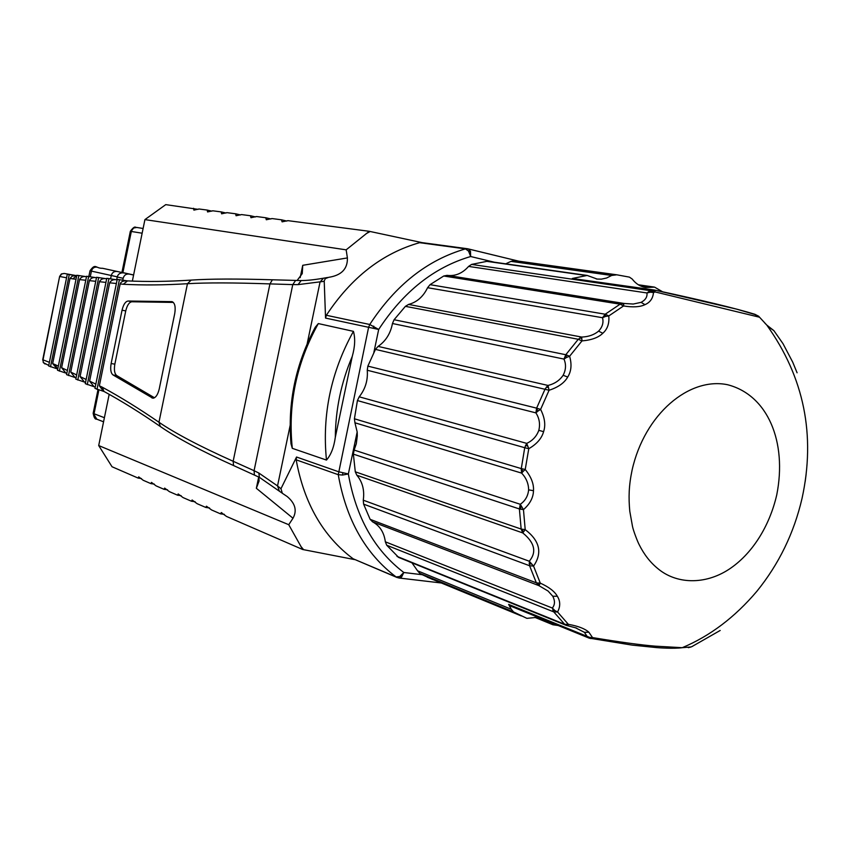 <?xml version="1.0" encoding="UTF-8"?>
<svg xmlns="http://www.w3.org/2000/svg" width="853" height="853" viewBox="0 0 853 853"><rect width="100%" height="100%" fill="white"/><g stroke="black" fill="none" stroke-linecap="round" stroke-linejoin="round"><path stroke-width="1.28" d="M297.089 280.509L302.25 273.621L302.74 265.304L347.395 257.926C347.715 268.887 341.456 275.359 328.629 277.342L325.324 278.611L324.215 280.904L325.547 318.084L326.347 315.279C351.319 277.438 382.411 253.234 419.601 242.678L465.482 248.884L468.574 251.113L470.653 256.518L494.313 262.212M537.966 617.252L526.877 618.35L513.549 611.942L511.278 609.255L417.575 570.817L419.772 573.355L422.288 574.73L403.821 572.502L399.769 576.489L396.123 576.969L353.099 558.768C323.084 536.313 304.105 503.323 296.172 459.831L296.535 457.027L280.957 488.737L282.343 493.29L287.194 496.542C295.277 503.366 297.217 510.606 292.995 518.24L288.74 524.702L98.703 445.554L112.031 466.751L138.133 478.085L138.687 476.859L143.208 480.282L150.906 483.63L151.482 482.403L156.12 485.89L164.043 489.323L164.64 488.097L169.406 491.648L177.552 495.188L178.181 493.951L183.064 497.587L191.456 501.223L192.106 499.986L197.139 503.696L205.776 507.439L206.458 506.213L211.619 509.977L220.522 513.847L221.236 512.61L226.546 516.46L302.655 549.492L288.74 524.702M397.423 577.641L396.123 576.969C365.521 553.885 346.222 519.786 338.257 474.684L368.603 327.339L369.754 324.492L378.689 329.461C403.426 291.598 434.081 267.288 470.653 256.518L470.483 251.315L468.574 251.113M296.535 457.016L338.342 471.666L348.355 473.959L342.49 475.057L338.257 474.684L296.172 459.831M42.735 359.699L43.492 362.685L48.76 365.447M359.209 396.816L357.418 400.558L524.723 447.697L526.717 443.379L359.209 396.816C365.351 389.064 368.038 380.203 367.259 370.245L535.908 412.873L536.622 408.15L367.856 366.118L367.259 370.245M650.359 290.67L653.483 292.483L650.146 292.216L650.221 290.649L654.646 290.073L655.211 291.961L653.483 292.483C652.993 298.347 650.157 302.41 644.975 304.66C640.049 307.048 632.905 307.475 623.564 305.95L608.765 315.951C609.479 323.362 607.496 329.13 602.826 333.256C598.443 337.564 591.492 340.112 581.981 340.891L569.612 356.255C571.958 364.402 571.318 371.332 567.703 377.047C564.387 382.901 558.182 387.305 549.076 390.247L540.61 409.397C544.8 417.682 545.803 425.114 543.585 431.682C541.73 438.389 536.793 444.072 528.775 448.71L526.717 443.379C532.603 440.67 536.633 436.32 538.819 430.317C540.333 424.09 539.363 418.279 535.908 412.873L537.88 411.135L536.622 408.15L545.142 388.904L548.031 385.449L378.082 346.403L375.448 349.389L367.856 366.118M357.418 400.558L354.421 418.78L521.162 468.564L521.641 473.116C526.226 477.989 528.551 483.566 528.625 489.846C528.007 496.062 525.224 500.871 520.277 504.283L354.123 450.064L356.287 443.752L357.311 435.851L357.172 431.949L354.933 422.779L521.641 473.116L523.049 471.506L521.29 468.606L525.224 469.47C531.206 476.88 533.957 483.96 533.477 490.71C533.349 497.576 530.012 503.888 523.465 509.625L525.203 529.628L522.782 532.933L521.151 529.063L525.203 529.628C539.81 540.77 542.593 552.925 533.562 566.083L540.28 583.121C548.948 587.045 554.631 591.417 557.34 596.258C560.421 601.205 560.496 606.451 557.553 611.996L568.343 624.321C578.195 626.091 585.041 628.725 588.879 632.233L592.536 637.586L590.756 638.62M523.049 471.506L525.224 469.47L528.775 448.71L524.723 447.697L521.29 468.606M375.448 349.389L549.076 390.247L548.031 385.449C554.599 383.829 559.632 380.438 563.129 375.277C565.976 369.839 566.264 364.444 563.982 359.081L565.806 354.731L394.086 319.736L392.455 323.511L563.982 359.081L566.477 357.471L565.806 354.731L578.259 339.281L581.714 337.063L408.566 304.436L405.399 306.344L394.086 319.736M520.277 504.283L523.465 509.625L519.392 508.953L520.277 504.283L520.906 509.326M523.657 531.686L521.29 529.105M405.399 306.344L578.259 339.281L581.981 340.891L581.714 337.063C588.517 336.807 594.146 334.834 598.571 331.145C602.453 327.062 603.764 322.583 602.517 317.721L605.214 314.213L430.04 284.667L427.588 287.706L602.517 317.721L605.427 316.452L605.214 314.213L620.12 304.169L623.735 303.401L447.057 275.359L443.741 276.009L430.04 284.667M363.271 500.189C364.657 490.251 362.514 481.934 356.853 475.228L522.782 532.933C534.714 542.668 536.878 552.094 529.286 561.231L533.562 566.083L529.585 565.731L529.286 561.231L363.271 500.189L363.613 504.144L370.138 519.328L372.558 521.823L538.925 585.638L539.363 584.934L536.494 582.908L540.28 583.121L539.363 584.934M552.819 610.14L554.876 610.577L552.349 608.04L385.343 541.815L386.708 545.227L553.768 611.889L552.349 608.04C555.004 604.745 555.143 600.8 552.776 596.236L548.074 591.044L538.925 585.638L536.494 582.908M443.741 276.009L620.12 304.169L623.564 305.95L623.746 303.401L447.057 275.359M650.146 292.216L646.969 292.963L650.221 290.649L471.581 264.419L468.596 266.413L646.969 292.963C647.438 296.887 645.476 300.021 641.093 302.357L633.267 304.041L624.108 303.465L447.292 275.391C455.363 276.329 462.465 273.333 468.596 266.413M567.853 625.814L564.771 624.332L568.343 624.321L567.991 625.654M566.563 625.484L564.771 624.332M797.086 372.782L792.725 362.173L783.033 343.716L773.874 330.623L769.342 327.488M505.722 263.833L510.979 261.37L611.654 275.466L616.804 274.805L629.429 277.129L632.233 279.07C635.943 283.91 640.486 286.715 645.86 287.482L654.592 287.141L662.504 291.737M688.339 647.672L691.047 646.937L682.219 647.694L655.53 646.179C641.573 645.092 620.568 642.224 592.536 637.586L589.626 637.394L508.633 604.393L510.947 606.227M692.124 646.478L720.188 630.463M773.874 330.623L766.794 325.089L758.594 316.196L754.852 314.277C735.83 308.402 702.445 300.341 654.677 290.084M572.299 278.473L651.959 290.127L655.211 291.961L759.469 317.209L754.82 314.48L736.448 309.085L654.646 290.073L572.299 278.473L587.184 275.444L597.185 279.07L601.429 279.144L606.643 277.993L611.654 275.466M98.703 445.554L109.184 394.331M132.354 281.095L144.925 219.605L165.749 204.635L198.109 209.348M422.043 242.625L369.242 231.302L287.941 220.65L282.087 221.833L281.511 219.807L272.011 218.56L266.285 219.743L265.763 217.75L256.54 216.534L250.953 217.707L250.483 215.745L241.527 214.572L236.068 215.734L235.641 213.794L226.941 212.653L221.609 213.815L221.226 211.907L212.77 210.798L207.556 211.939L207.215 210.073L198.994 208.996L193.898 210.126L193.588 208.281M142.142 233.21L130.338 231.312L121.947 272.395L133.601 274.965M141.459 478.554L138.133 478.085M347.395 257.926L346.158 249.844L144.925 219.605M354.805 559.621L302.655 549.492M346.158 249.844L369.242 231.302M370.127 231.515L366.108 233.711M419.601 242.678L422.331 242.689M326.347 315.279L369.754 324.492C395.493 285.115 427.406 259.909 465.482 248.884L468.361 248.927L470.483 251.315M281.511 219.807L286.843 221.076M292.995 518.24L256.348 488.279L259.099 480.985L258.822 477.062M224.371 514.348L220.522 513.847M300.714 546.208L303.54 549.609M357.172 431.949L348.355 473.959C355.989 517.334 374.478 550.174 403.821 572.502L401.603 576.98L399.492 578.046L396.89 577.428L353.099 558.768M318.329 323.575L315.205 327.328C295.586 364.146 287.514 402.979 291.012 443.837L292.302 448.337L326.475 460.076C330.996 454.873 333.949 447.271 335.314 437.269L352.246 356.437C355.008 346.734 355.392 338.374 353.43 331.348L318.329 323.575C296.439 362.877 287.76 404.471 292.302 448.337M327.541 277.502L323.447 278.206L320.046 282.034L307.187 343.695M519.264 261.242L514.178 260.581L510.979 261.37M378.082 346.403C385.748 341.147 390.546 333.512 392.455 323.511M408.566 304.436C416.925 302.229 423.259 296.652 427.588 287.706M587.195 275.444L487.468 261.231L471.581 264.419M211.853 211.16L207.215 210.073M154.308 484.099L150.906 483.63M279.187 490.539L277.534 485.911L258.854 473.031L259.397 477.349L233.573 465.557C201.063 450.864 176.656 437.845 160.332 426.511L160.332 426.511C140.617 412.884 121.83 401.198 103.981 391.442L103.906 391.399M258.854 473.031L254.077 470.696L292.771 284.603L298.049 284.625L324.215 281.33M422.288 574.73L432.62 579.496M352.246 356.437C341.2 382.453 335.56 409.397 335.314 437.269M265.763 217.75L270.945 218.976M133.59 275.029L102.573 268.29M122.768 280.147L123.152 278.302C124.08 275.199 126.02 273.781 128.952 274.069M254.418 474.982L254.077 470.696L233.157 461.27C200.082 446.45 175.355 433.452 158.957 422.246L160.332 426.511M127.492 280.893L123.333 284.262C143.112 285.307 164.48 285.126 187.457 283.708L158.957 422.246C139.135 408.63 120.252 396.944 102.296 387.209L103.981 391.442M187.457 283.708C206.437 282.599 233.935 282.652 269.943 283.9L272.395 279.795C237.049 278.718 209.977 278.814 191.168 280.093L187.457 283.708M209.529 507.951L205.776 507.439M354.421 418.78L354.933 422.779M417.575 570.817L411.935 562.809M386.708 545.227L398.671 557.435M385.343 541.815C384.085 532.411 379.83 525.747 372.558 521.823M354.123 450.064L353.377 454.137L355.285 471.805L356.853 475.228M225.992 213.026L221.226 211.907M110.581 278.814L111.274 275.455C112.201 272.502 114.142 271.169 117.096 271.446M116.381 283.516L109.664 282.801C111.114 280.232 113.449 279.23 116.669 279.784L117.213 277.001C118.013 274.229 119.932 272.832 122.971 272.832L123.578 272.917M167.54 489.814L164.043 489.323M111.135 363.527L122.043 310.193C123.44 304.457 125.476 301.397 128.163 301.024L171.986 301.642C174.865 302.89 175.782 306.856 174.737 313.552L159.234 388.989C157.784 394.875 155.641 397.946 152.804 398.191L113.044 374.957C110.805 373.177 110.165 369.37 111.135 363.527L114.846 364.178C113.897 369.978 114.537 373.785 116.765 375.597L113.044 374.957M190.816 280.115C168.073 281.586 146.908 281.842 127.332 280.882L127.278 280.872C123.322 280.626 120.955 281.639 120.177 283.921L99.353 385.801L103.362 391.154M104.205 391.57L94.96 388.382L117.224 279.4L94.96 388.382M116.861 279.805L106.774 278.323L85.289 383.679L94.416 386.825M106.486 278.75L96.56 277.289L75.81 379.116L84.81 382.187M96.346 277.705L86.579 276.265L66.555 374.638L75.416 377.644M86.441 276.692L76.823 275.263L57.503 370.255L66.225 373.209M127.406 280.882L117.224 279.389M76.024 279.219L72.782 278.867L76.738 275.7L64.188 273.45L61.491 274.058L59.934 276.521L66.566 277.79M250.483 215.745L255.527 216.929M128.163 301.024L131.874 301.77C129.198 302.154 127.161 305.203 125.743 310.908L114.846 364.178M154.478 397.765L116.765 375.597M131.874 301.77L173.362 302.42M57.14 368.816L52.662 363.613L69.989 278.398L72.345 276.041L76.493 275.658L67.28 274.293L48.653 365.958L57.236 368.869L55.328 364.7L58.335 366.15M64.188 273.45L61.363 273.952L59.625 276.436L43.013 359.849L49.389 362.312M65.841 373.017L61.619 367.718L79.553 279.592C80.939 277.108 83.178 276.137 86.26 276.671L86.494 276.703M75.021 377.452L70.735 372.089L76.663 374.925M84.415 381.995L80.065 376.557L86.142 379.468M94.011 386.633L89.597 381.12L95.835 384.117M95.739 281.319L89.362 280.637C90.77 278.131 93.041 277.15 96.165 277.683L96.474 277.715M105.943 282.407L99.396 281.703C100.825 279.166 103.128 278.174 106.305 278.728L106.689 278.76M195.134 501.724L191.456 501.223M240.546 214.956L235.641 213.794M181.135 495.678L177.552 495.188M536.761 408.192L540.61 409.397L537.88 411.135M109.664 282.801L89.597 381.12M565.944 354.763L569.612 356.255L566.477 357.471M99.396 281.703L80.065 376.557M605.353 314.235L608.765 315.951L605.427 316.452M89.362 280.637L70.735 372.089M554.876 610.577L557.553 611.996L553.768 611.889L564.633 624.279L396.986 556.38M575.125 627.595L584.412 632.318L587.067 636.327L589.562 638.289M511.278 609.255L508.633 604.393M558.225 625.516L552.989 624.78L549.961 622.136M525.491 445.394L527.549 446.076M546.41 386.953L548.415 387.678M579.88 337.873L581.81 338.63M621.912 303.455L623.756 304.212M441.342 582.994L398.703 577.971M401.603 576.98L399.769 576.489M373.817 352.662L378.689 329.461L325.547 318.084M373.209 328.32L373.742 326.145M342.874 472.903L342.49 475.057M59.635 276.447L42.725 359.699L43.492 362.685M529.169 563.556L531.259 564.078M776.742 494.911C769.395 526.749 751.834 554.375 728.75 569.463C704.61 585.126 676.13 584.092 657.716 568.503C650.167 562.34 643.962 554.333 639.089 544.491C637.649 541.858 633.31 530.673 632.489 526.376L629.791 511.288C628.49 497.374 628.832 485.613 632.094 470.099C644.601 414.057 689.235 376.727 727.566 384.724C767.764 395.003 787.276 441.897 776.742 494.911M690.546 647.16L692.668 646.243M518.656 261.157L468.436 248.948M98.905 389.949L94.043 413.758L104.407 417.714M136.779 227.463L133.622 228.007L131.437 230.886L122.885 272.608M256.348 488.279L258.694 477.008M300.171 277.651L302.74 265.304M96.837 419.196L93.18 413.193L97.988 389.661M290.116 425.562L277.534 485.911L280.957 488.737M301.13 280.637L298.049 284.625M326.475 460.076C321.976 414.857 330.964 371.951 353.43 331.348M295.522 280.552L292.771 284.603L269.943 283.9L233.157 461.27L233.573 465.557M96.922 267.149C94.139 266.872 92.305 268.194 91.431 271.105L90.002 270.774L88.829 276.511M90.279 276.745L91.431 271.105L117.245 276.841M117.213 277.001L123.152 278.302M99.353 385.801L102.296 387.209M123.333 284.262L120.177 283.921M125.743 310.908L122.043 310.193M151.727 397.818L153.583 398.138M172.498 301.813L171.506 301.61M119.431 279.624L97.007 389.363M52.662 363.613L55.328 364.7M61.619 367.718L67.398 370.49M85.769 280.253L79.553 279.592M72.782 278.867L69.989 278.398M543.585 431.682L538.819 430.317M50.508 366.822L69.264 274.506M528.625 489.846L533.477 490.71M353.377 454.137L519.392 508.953L521.151 529.063L355.285 471.805M108.939 278.547L87.283 384.65M567.703 377.047L563.129 375.277M59.401 371.14L78.849 275.487M363.613 504.144L529.585 565.731L536.356 582.855L370.138 519.328M98.681 277.502L77.783 380.043M602.826 333.256L598.571 331.145M68.485 375.544L88.659 276.489M552.776 596.236L557.34 596.258M644.975 304.66L641.093 302.357M585.819 275.466L486.157 261.253M584.412 632.318L588.879 632.233M419.772 573.355L513.549 611.942M614.992 274.591L514.178 260.581M551.475 623.66L535.865 617.284M766.58 324.865L764.874 323.127M639.068 285.201L652.524 287.13M576.756 628.139L566.061 625.292L398.34 557.297M759.479 317.156L766.794 325.089C804.091 377.314 815.841 435.105 802.033 498.44C793.93 533.221 778.842 564.217 756.771 591.406C734.806 617.316 709.963 636.071 682.229 647.694C673.625 648.888 658.783 647.768 656.714 647.608L632.148 645.113L589.124 638.119L510.638 606.099M805.179 481.582L806.149 474.14M421.638 242.572L467.369 248.724L518.731 261.167M103.565 421.808L96.581 419.1C95.088 419.495 93.958 417.554 93.169 413.279M130.349 231.291C135.723 224.008 135.798 228.572 136.491 227.41L143.112 228.476M221.769 512.685L221.236 512.61M282.066 493.066L259.397 477.349M322.946 278.291C314.011 279.837 306.59 280.594 300.672 280.552M300.565 280.552L272.395 279.795M102.573 268.3C95.184 268.503 95.792 262.745 90.002 270.774M56.671 368.624L57.226 368.859M57.119 368.805L57.737 369.104M65.393 372.804L66.79 373.475M74.563 377.239L76.045 377.954M83.946 381.771L85.513 382.528M93.542 386.409L95.195 387.209M76.738 275.69L64.903 273.589M43.215 362.461L45.06 364.018M106.774 278.323L85.279 383.69M96.56 277.278L75.81 379.116M86.579 276.265L66.555 374.638M596.236 278.931L597.185 279.059M427.246 577.182L521.29 615.941M515.926 260.783L616.804 274.805M552.989 624.791L534.863 617.369M644.932 287.344L645.86 287.472M638.385 284.785L654.102 287.056"/></g></svg>
